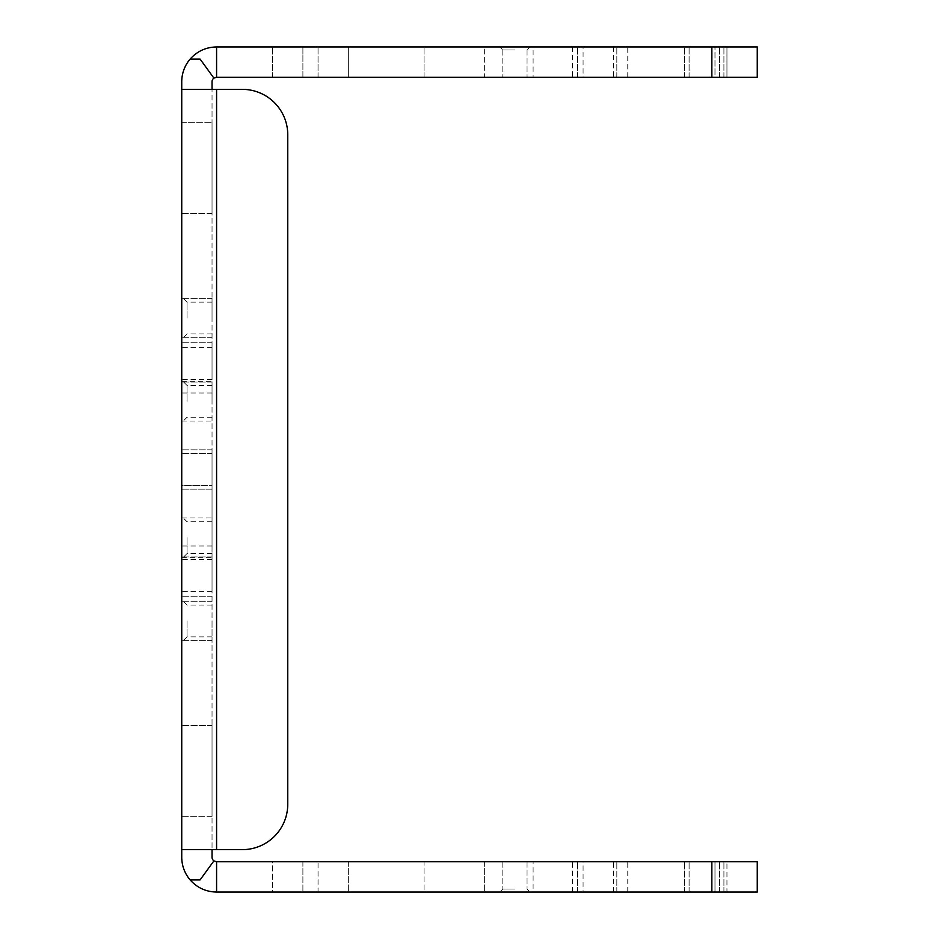 <?xml version="1.0" encoding="UTF-8"?>
<svg xmlns="http://www.w3.org/2000/svg" width="939" height="939" viewBox="0 0 939 939"><rect width="100%" height="100%" fill="white"/><g stroke="black" fill="none" stroke-linecap="round" stroke-linejoin="round"><path stroke-width="0.7" stroke-dasharray="4.7 3.52" d="M200.066 879.937L190.171 879.937L200.066 879.937L213.904 860.887A4.542 4.542 0 0 1 212.038 857.213L212.038 89.358L212.038 849.642L181.743 849.642L212.038 849.642M213.904 78.113L200.066 59.063L190.171 59.063C197.213 51.187 206.017 47.15 216.58 46.95L216.58 77.244L213.904 78.113A4.542 4.542 0 0 0 212.038 81.787L212.261 89.358L181.743 89.358L212.038 89.358M212.038 469.5L212.038 545.982L212.038 469.5M212.038 620.949L212.038 640.644L212.038 620.949M212.038 590.514L212.038 556.909L212.038 590.514M212.038 489.184L212.038 449.816L212.038 489.184L212.038 449.816L212.038 489.184L181.743 489.184L181.743 449.816L181.743 489.184L181.743 449.816L181.743 489.184L212.038 489.184M212.038 376.328L212.038 342.723L212.038 376.328M212.038 318.051L212.038 298.356L212.038 318.051M212.038 575.513L212.038 591.417L212.038 575.513M212.038 485.404L212.038 453.596L212.038 485.404L212.038 453.596L212.038 485.404L181.743 485.404L181.743 453.596L181.743 485.404L181.743 453.596L181.743 485.404L212.038 485.404M212.038 363.487L212.038 347.583L212.038 363.487M212.038 816.32L212.038 725.448L212.038 816.32L181.743 816.32L181.743 725.448L181.743 816.32L212.038 816.32M212.038 213.552L212.038 122.68L212.038 213.552L181.743 213.552L181.743 122.68L181.743 213.552L212.038 213.552M212.038 537.648L212.038 557.343L212.038 537.648M212.038 401.352L212.038 381.657L212.038 401.352M213.904 860.887L216.58 861.756L216.58 892.05C206.017 891.85 197.213 887.813 190.171 879.937A34.837 34.837 0 0 1 181.743 857.213L181.743 849.642L242.321 849.642A45.436 45.436 0 0 0 287.757 804.207A45.436 45.436 0 0 1 242.321 849.642A45.436 45.436 0 0 0 287.757 804.207L287.757 134.793A45.436 45.436 0 0 0 242.321 89.358A45.436 45.436 0 0 1 287.757 134.793A45.436 45.436 0 0 0 242.321 89.358L181.743 89.358L181.743 849.642M181.743 89.358L181.743 81.787A34.837 34.837 0 0 1 190.171 59.063L200.066 59.063M216.58 77.244L757.257 77.244L726.962 77.244L757.257 77.244L757.257 46.95L216.58 46.95M726.962 46.95L627.768 46.95L726.962 46.95L726.962 77.244L627.768 77.244L714.99 77.244L714.99 46.95L714.99 77.244L726.962 77.244L726.962 46.95M704.25 46.95L723.934 46.95L704.25 46.95M583.236 46.95L616.841 46.95L583.236 46.95M533.106 46.95L572.485 46.95L533.106 46.95L533.106 77.244L572.485 77.244L533.106 77.244M583.084 46.95L613.378 46.95L583.084 46.95L583.084 77.244L613.378 77.244L583.084 77.244M484.641 46.95L424.064 46.95L484.641 46.95L484.641 77.244L424.064 77.244L484.641 77.244L484.641 46.95M302.898 46.95L348.334 46.95L302.898 46.95L302.898 77.244L272.615 77.244L302.898 77.244L302.898 46.95M514.936 46.95L530.077 46.95L514.936 46.95M704.25 77.244L723.934 77.244L704.25 77.244M583.236 77.244L616.841 77.244L583.236 77.244M348.334 77.244L318.051 77.244L348.334 77.244L348.334 46.95L348.334 77.244M514.936 77.244L502.823 77.244L514.936 77.244M572.485 46.95L572.485 77.244M613.378 46.95L613.378 77.244M757.257 46.95L757.257 77.244L757.257 46.95M183.516 89.358L216.58 89.358L183.516 89.358M181.743 469.5L181.743 545.982L181.743 469.5M181.743 620.949L181.743 642.159L181.743 620.949M181.743 590.514L181.743 556.909L181.743 590.514M181.743 376.328L181.743 342.723L181.743 376.328M181.743 318.051L181.743 296.841L181.743 318.051M181.743 575.513L181.743 591.417L181.743 575.513M181.743 363.487L181.743 347.583L181.743 363.487M181.743 537.648L181.743 558.858L181.743 537.648M181.743 401.352L181.743 380.142L181.743 401.352M242.321 89.358L216.58 89.358L216.58 849.642M287.757 804.207L287.757 134.793M212.038 449.816L181.743 449.816L212.038 449.816M212.038 453.596L181.743 453.596L212.038 453.596M212.038 725.448L181.743 725.448L212.038 725.448M181.743 122.68L212.038 122.68L181.743 122.68M187.037 620.949L187.037 636.853L187.037 620.949M187.037 401.352L187.037 385.448L187.037 401.352M187.037 318.051L187.037 302.147L187.037 318.051M187.037 537.648L187.037 553.552L187.037 537.648M711.821 861.756L711.821 892.05L757.257 892.05L726.962 892.05L757.257 892.05L757.257 861.756L216.58 861.756M711.821 892.05L216.58 892.05M726.962 892.05L627.768 892.05L726.962 892.05L726.962 861.756L757.257 861.756L627.768 861.756L714.99 861.756L714.99 892.05L714.99 861.756L726.962 861.756L726.962 892.05M704.25 892.05L723.934 892.05L704.25 892.05M583.236 892.05L616.841 892.05L583.236 892.05M533.106 892.05L572.485 892.05L533.106 892.05L533.106 861.756L572.485 861.756L533.106 861.756M583.084 892.05L613.378 892.05L583.084 892.05L583.084 861.756L613.378 861.756L583.084 861.756M424.064 892.05L484.641 892.05L424.064 892.05L424.064 861.756L484.641 861.756L424.064 861.756L424.064 892.05M318.051 892.05L348.334 892.05L302.898 892.05L318.051 892.05L318.051 861.756L348.334 861.756L302.898 861.756L318.051 861.756L318.051 892.05M272.615 892.05L302.898 892.05L272.615 892.05L272.615 861.756L302.898 861.756L272.615 861.756L272.615 892.05M514.936 892.05L530.077 892.05L514.936 892.05M704.25 861.756L723.934 861.756L704.25 861.756M583.236 861.756L616.841 861.756L583.236 861.756M514.936 861.756L502.823 861.756L514.936 861.756M572.485 892.05L572.485 861.756M613.378 892.05L613.378 861.756M757.257 861.756L757.257 892.05L757.257 861.756M484.641 861.756L484.641 892.05L484.641 861.756M348.334 861.756L348.334 892.05L348.334 861.756M514.936 889.022L502.823 889.022L514.936 889.022M424.064 77.244L424.064 46.95L424.064 77.244M272.615 77.244L272.615 46.95L272.615 77.244M514.936 49.978L502.823 49.978L514.936 49.978M711.821 77.244L711.821 46.95M302.898 861.756L302.898 892.05L302.898 861.756M318.051 77.244L318.051 46.95L318.051 77.244M723.934 77.244L723.934 46.95L723.934 77.244M684.566 77.244L684.566 46.95L684.566 77.244M616.841 77.244L616.841 46.95L616.841 77.244M577.473 77.244L577.473 46.95L577.473 77.244M719.391 77.244L719.391 46.95L719.391 77.244M689.109 77.244L689.109 46.95L689.109 77.244M627.768 77.244L627.768 46.95M212.038 545.982L181.743 545.982M212.038 393.018L181.743 393.018M212.038 640.644L181.743 640.644L212.038 640.644M212.038 601.265L181.743 601.265L212.038 601.265M212.038 596.277L181.743 596.277L212.038 596.277M212.038 556.909L181.743 556.909L212.038 556.909M212.038 342.723L181.743 342.723L212.038 342.723M212.038 382.091L181.743 382.091L212.038 382.091M212.038 298.356L181.743 298.356L212.038 298.356M212.038 337.735L181.743 337.735L212.038 337.735M212.038 591.417L181.743 591.417M212.038 559.609L181.743 559.609M212.038 347.583L181.743 347.583M212.038 379.391L181.743 379.391M181.743 557.343L212.038 557.343M181.743 517.964L212.038 517.964M181.743 421.036L212.038 421.036M181.743 381.657L212.038 381.657M212.038 605.045L187.037 605.045L181.743 599.751M212.038 636.853L187.037 636.853L181.743 642.159M212.038 385.448L187.037 385.448L181.743 380.142M212.038 417.245L187.037 417.245L181.743 422.55M212.038 302.147L187.037 302.147L181.743 296.841M212.038 333.955L187.037 333.955L181.743 339.249M212.038 521.755L187.037 521.755L181.743 516.45M212.038 553.552L187.037 553.552L181.743 558.858M723.934 892.05L723.934 861.756L723.934 892.05M684.566 892.05L684.566 861.756L684.566 892.05M616.841 892.05L616.841 861.756L616.841 892.05M577.473 892.05L577.473 861.756L577.473 892.05M719.391 892.05L719.391 861.756L719.391 892.05M689.109 892.05L689.109 861.756L689.109 892.05M627.768 892.05L627.768 861.756M502.823 861.756L502.823 889.022L499.794 892.05L502.823 889.022L502.823 861.756M527.049 861.756L527.049 889.022L530.077 892.05L527.049 889.022L527.049 861.756M502.823 49.978L502.823 77.244L502.823 49.978L499.794 46.95L502.823 49.978M527.049 49.978L527.049 77.244L527.049 49.978L530.077 46.95L527.049 49.978"/><path stroke-width="1.41" d="M213.904 860.887L200.066 879.937L190.171 879.937C197.213 887.813 206.017 891.85 216.58 892.05L216.58 861.756L213.904 860.887A4.542 4.542 0 0 1 212.038 857.213L212.038 849.642M213.904 78.113L216.58 77.244L216.58 46.95C206.017 47.15 197.213 51.187 190.171 59.063L200.066 59.063L213.904 78.113A4.542 4.542 0 0 0 212.038 81.787L212.038 89.358M200.066 59.063L190.171 59.063A34.837 34.837 0 0 0 181.743 81.787L181.743 89.358L242.321 89.358L216.58 89.358L216.58 849.642L181.743 849.642L181.743 89.358M216.58 46.95L757.257 46.95L757.257 77.244L216.58 77.244M181.743 849.642L181.743 857.213A34.837 34.837 0 0 0 190.171 879.937L200.066 879.937M287.757 134.793L287.757 804.207L287.757 134.793A45.436 45.436 0 0 0 242.321 89.358M216.58 849.642L242.321 849.642A45.436 45.436 0 0 0 287.757 804.207M216.58 892.05L757.257 892.05L757.257 861.756L711.821 861.756L711.821 892.05M216.58 861.756L711.821 861.756M711.821 77.244L711.821 46.95"/></g></svg>
